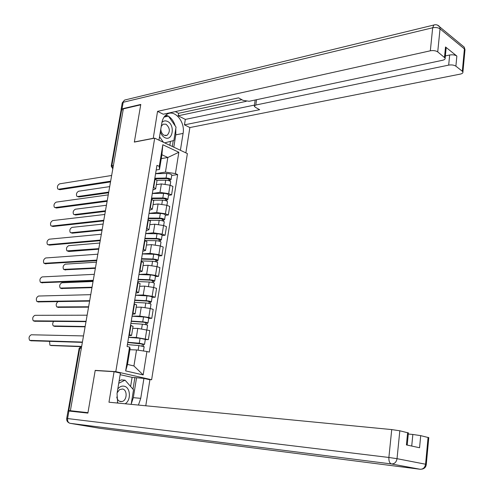 <?xml version="1.0" encoding="UTF-8"?>
<svg xmlns="http://www.w3.org/2000/svg" width="494" height="494" viewBox="0 0 494 494"><rect width="100%" height="100%" fill="white"/><g stroke="black" fill="none" stroke-linecap="round" stroke-linejoin="round"><path stroke-width="0.74" d="M149.009 379.559L151.627 379.732L187.38 153.585L154.696 138.147L115.794 371.649L95.212 370.383L87.963 412.675L70.376 410.712L123.333 108.878L140.722 104.821L134.337 142.087L154.696 138.147M111.249 165.935L121.005 110.477L121.648 109.964L111.86 165.638L112.848 168.621M123.204 109.6L121.648 109.964M70.376 410.712L68.203 410.588L72.328 411.36M128.601 337.285L136.313 337.458L148.367 339.613L149.818 330.585L137.789 328.405L132.738 328.343M133.047 326.448L130.972 325.398L129.453 334.592L131.571 335.445L128.854 335.753M129.453 334.592L129.064 334.487M145.304 339.539L148.367 339.613M130.972 325.398L130.577 325.293M132.089 316.129L139.796 316.117L148.731 317.451L151.782 318.327L153.214 309.386L150.176 308.484L141.259 307.157L136.208 307.212M132.639 312.813L135.115 313.875L132.392 314.308M148.719 318.327L151.782 318.327M136.572 304.996L134.14 303.711M135.547 295.177L143.241 294.986L152.133 296.314L155.159 297.252L156.579 288.397L153.566 287.434L144.693 286.112L139.648 286.285M136.177 291.361L138.623 292.522L135.893 293.084M152.103 297.32L155.159 297.252M140.068 283.754L137.665 282.346M138.968 274.429L146.656 274.065L155.505 275.38L158.506 276.381L159.914 267.612L156.919 266.587L148.089 265.272L143.056 265.562M139.679 270.113L142.099 271.379L139.357 272.058M155.449 276.517L158.506 276.381M143.519 262.722L141.154 261.19M142.358 253.879L150.04 253.348L158.84 254.657L161.822 255.713L163.211 247.031L160.247 245.944L151.46 244.641L146.428 245.036M143.149 249.081L145.539 250.439L142.791 251.248M158.765 255.917L161.822 255.713M146.946 241.899L144.606 240.245M145.718 233.526L153.387 232.828L162.149 234.131L165.101 235.243L166.478 226.641L163.539 225.505L154.795 224.202L149.768 224.708M146.588 228.253L148.947 229.71L146.193 230.636M162.051 235.508L165.101 235.243M150.33 221.275L148.027 219.503M149.04 213.371L156.703 212.506L165.422 213.797L168.349 214.97L169.714 206.449L166.799 205.257L158.092 203.966L153.078 204.578M149.985 207.634L152.319 209.178L149.559 210.222M165.305 215.304L168.349 214.97M153.69 200.854L151.417 198.965M152.337 193.407L159.988 192.376L168.664 193.667L171.566 194.889L172.919 186.454L170.029 185.207L161.365 183.922L156.357 184.639M153.356 187.207L155.666 188.85L152.893 190.005M168.528 195.284L171.566 194.889M157.012 180.631L154.77 178.63M136.529 349.95L146.928 351.5L143.18 374.921L125.649 370.914L129.564 347.103L130.126 348.332L127.483 364.43L133.923 365.949L136.529 349.95L129.897 349.709M161.272 158.611L167.83 157.493L161.902 154.77L159.494 169.461L159.266 166.379L156.962 165.348L127.082 346.473L129.564 347.103M159.266 166.379L162.822 144.742L178.847 152.263L175.432 173.579L165.453 172.097L167.83 157.493L178.847 152.263M146.928 351.5L149.312 352.099L177.649 174.567L175.432 173.579M151.627 379.732L115.794 371.649M96.095 370.574L95.212 370.383M155.598 173.629L165.453 172.097M159.494 169.461L156.197 169.985M171.721 175.463L177.649 174.567M143.18 374.921L133.923 365.949M125.649 370.914L127.483 364.43M161.902 154.77L162.822 144.742M82.362 342.367L31.171 340.774M83.498 335.92L31.301 334.778C29.041 336.05 28.498 337.908 29.659 340.354L82.418 342.076M127.396 344.596L138.888 345.553L144.143 346.732M127.736 342.515L142.747 344.065L142.315 344.145L142.013 346.004M49.573 341.397L49.906 345.139L50.474 345.337L80.516 346.368M127.779 342.274L139.265 343.213L144.532 344.324L143.624 344.485L143.334 346.313M128.588 337.365L140.068 338.26L145.316 339.464M80.133 346.621L51.376 345.547M142.352 343.898L143.624 344.485M85.999 321.637L34.741 321.254M87.135 315.197L34.951 315.314C32.721 316.586 32.166 318.426 33.277 320.828L86.061 321.285M89.605 301.105L38.285 301.908M90.735 294.665L38.569 296.029C36.365 297.295 35.803 299.117 36.871 301.482L89.673 300.698M130.62 386.493L132.102 377.36L143.921 378.41L149.904 379.756L145.779 405.778M143.921 378.41L140.734 398.337L138.444 405.068M66.702 418.48L68.03 410.94L87.889 413.101L95.188 370.519L114.071 371.686L120.419 373.118L117.047 393.49L117.64 403.055M114.071 371.686L108.97 402.215L391.73 429.582L399.819 430.787L408.396 432.948M132.102 377.36L120.159 374.687M411.724 446.057L412.848 434.467L420.709 435.64L428.78 437.672M407.63 432.602L406.42 444.915L419.554 447.743L420.709 435.64M412.848 434.467L408.291 434.016M136.517 377.91L133.324 397.676L140.734 398.337M131.225 403.999L133.324 397.676M132.997 389.204L134.881 377.546M153.226 138.431L157.543 111.366L430.33 50.802L432.676 27.769L123.179 102.283L122.024 108.828L140.784 104.444L134.356 141.963L153.035 138.345M158.969 140.166L161.816 122.969C162.6 118.696 164.434 115.732 167.312 114.077C175.08 109.365 185.318 122.16 183.089 133.417L180.396 150.287M185.861 152.862L189.869 127.557L184.46 124.852L259.646 109.693L255.318 107.266L254.299 106.191L255.793 105.031L448.682 65.115L449.664 55.007C452.621 54.531 455.017 54.883 456.851 56.069L445.514 46.967L446.162 47.838L446.082 48.64M175.29 111.613L178.6 113.299L178.198 115.787L185.33 119.406L184.46 124.852M189.869 127.557L460.229 74.119C462.205 73.68 463.1 72.976 462.915 72.013L462.322 71.241L464.409 48.906L440.031 28.856L437.727 51.895L445.156 58.076C445.347 59.082 444.464 59.817 442.494 60.287L249.137 101.276L243.029 100.368L238.54 97.849L163.261 114.225L157.543 111.366M462.322 71.241L455.888 66.177C454.048 65.01 451.646 64.658 448.682 65.115M437.727 51.895C435.801 50.666 433.337 50.302 430.33 50.802M122.024 108.828L121.061 109.606L121.289 110.088M178.198 115.787L246.228 101.326M178.6 113.299L241.838 99.702M445.366 55.927L449.664 55.007M185.33 119.406L254.459 105.086M254.354 105.821L255.17 99.992M173.808 147.175L175.802 134.825L175.796 128.613M175.197 125.902C173.869 121.555 171.64 118.338 168.516 116.257M168.287 116.115L165.873 115.059M172.32 146.471L173.258 140.648M167.812 116.22L167.559 115.862L164.428 116.584M169.85 145.304L170.486 141.364M165.076 116.806L164.848 116.485M125.106 403.777C131.355 400.344 130.577 387.166 124.068 386.197C121.715 385.783 119.628 386.697 117.8 388.939M116.751 397.046C117.263 399.572 118.492 401.079 120.425 401.579L122.024 401.529C127.193 400.535 127.588 389.741 122.493 389L119.529 389.63L117.164 392.792M119.116 380.991L121.351 379.892L125.056 380.152L133.522 389.803L131.163 404.364M118.739 383.27L125.056 380.152M117.387 402.172L118.227 403.11M160.359 131.737C161.26 134.603 162.761 136.572 164.866 137.659C172.69 141.784 175.413 124.914 167.528 121.431C165.422 120.462 163.551 120.783 161.921 122.389M160.791 129.132C161.007 132.071 162.143 134.127 164.199 135.3L167.071 135.325C170.393 131.67 170.041 127.965 166.027 124.204L163.088 124.179L161.248 126.378M164.107 117.022L168.405 116.09L176.037 127.119L173.876 140.487L164.693 142.871M164.057 117.097L168.405 116.09M163.421 142.266L159.531 136.77M130.898 323.372L142.352 324.169C145.088 324.447 146.829 324.836 147.589 325.336L147.576 325.416M131.225 321.353L143.68 322.205L146.187 322.767L145.749 322.872L145.471 324.614M53.537 321.471C52.475 323.317 52.42 324.811 53.377 325.954L84.832 326.491M131.274 321.069L142.729 321.853C145.458 322.125 147.206 322.52 147.959 323.02L147.051 323.237L146.78 324.941M132.077 316.203L143.526 316.95C146.255 317.222 147.996 317.617 148.75 318.136L148.737 318.222M84.696 326.818L54.791 326.367M145.798 322.576L147.051 323.237M134.362 302.347L145.792 302.995C148.515 303.248 150.244 303.656 150.991 304.218L150.973 304.316M134.683 300.401L147.101 301.087L149.589 301.673L149.151 301.803L148.892 303.433M57.952 301.698C56.112 303.328 55.729 305.076 56.81 306.928L88.21 306.774M134.739 300.068L146.162 300.698C148.885 300.951 150.614 301.365 151.355 301.927L150.442 302.198L150.188 303.779M135.535 295.251L146.953 295.85C149.67 296.097 151.399 296.511 152.14 297.092L152.121 297.19M88.235 307.151L58.181 307.348M149.207 301.464L149.151 301.803L150.442 302.198M93.175 280.771L41.799 282.735M94.305 274.324L42.157 276.912C39.977 278.184 39.403 279.981 40.428 282.309L93.255 280.302M96.707 260.628L45.287 263.728M97.837 254.182L45.707 257.967C43.558 259.233 42.972 261.017 43.96 263.308L96.799 260.103M100.208 240.671L49.48 245.135L48.19 244.709L100.307 240.09M101.338 234.23L49.227 239.195C47.103 240.461 46.516 242.221 47.461 244.474L49.48 245.135M137.795 281.531L149.194 282.025C151.905 282.259 153.628 282.685 154.356 283.303L154.338 283.414M138.11 279.647L150.485 280.172L152.961 280.79L152.523 280.944L152.276 282.463M93.045 281.494L61.904 282.778C59.725 284.013 59.163 285.779 60.219 288.076L92.038 287.224M138.172 279.277L149.565 279.752C152.269 279.987 153.992 280.413 154.721 281.037L153.801 281.364L153.566 282.827M138.956 274.503L150.343 274.948C153.047 275.177 154.764 275.609 155.493 276.245L155.474 276.362M91.964 287.65L61.54 288.496M152.584 280.561L152.523 280.944L153.801 281.364M141.198 260.918L152.56 261.264C155.264 261.48 156.975 261.925 157.691 262.598L157.672 262.722M141.5 259.097L153.844 259.461L156.302 260.103L155.863 260.289L155.635 261.69M96.435 262.172L65.307 264.148C63.152 265.383 62.584 267.131 63.596 269.391L95.441 267.853M141.568 258.683L152.93 259.017C155.629 259.227 157.339 259.671 158.055 260.35L157.129 260.727L156.913 262.079M142.346 253.959L153.702 254.256C156.4 254.459 158.105 254.91 158.815 255.608L158.796 255.738M95.354 268.328L64.875 269.804M155.931 259.856L155.863 260.289L157.129 260.727M145.329 240.51L155.9 240.702C158.593 240.893 160.291 241.356 160.995 242.091L160.97 242.227M144.853 238.744L157.166 238.954L159.611 239.621L159.167 239.825L158.957 241.128M99.794 243.029L68.678 245.679C66.554 246.914 65.974 248.643 66.949 250.866L98.806 248.655M144.933 238.287L156.258 238.472C158.951 238.664 160.649 239.127 161.353 239.868L160.427 240.294L160.223 241.535M145.705 233.606L157.024 233.761C159.71 233.946 161.408 234.415 162.106 235.169L162.088 235.311M98.714 249.186L68.932 251.52L67.684 251.113L68.932 251.52M159.241 239.355L159.167 239.825L160.427 240.294M103.678 220.904L52.975 226.493L51.648 226.054M104.808 214.458L52.722 220.583C50.623 221.849 50.024 223.591 50.925 225.807L51.697 226.054L103.789 220.268M149.719 220.287L159.204 220.336C161.884 220.509 163.57 220.991 164.261 221.775L164.236 221.929M148.181 218.589L160.457 218.644L162.884 219.336L162.44 219.564L162.248 220.756M102.808 224.085L72.025 227.376C69.926 228.605 69.339 230.315 70.272 232.507L71.043 232.754L102.147 229.63M148.262 218.082L159.562 218.132C162.242 218.299 163.928 218.78 164.619 219.577L163.687 220.052L163.502 221.182M149.027 213.451L160.322 213.464C162.995 213.63 164.681 214.112 165.367 214.921L165.342 215.075M102.042 230.21L72.278 233.18L70.994 232.76M162.52 219.046L162.44 219.564L163.687 220.052M107.112 201.317L56.433 208.017L55.081 207.566M108.242 194.877L56.18 202.132C54.105 203.398 53.5 205.121 54.371 207.307L55.161 207.554L107.235 200.632M153.578 200.231L162.477 200.169C165.15 200.323 166.824 200.817 167.503 201.663L167.478 201.824M151.473 198.619L163.718 198.526L166.126 199.243L165.502 200.583M106.019 205.3L75.341 209.221C73.266 210.45 72.674 212.148 73.563 214.303L74.366 214.557L105.45 210.777M151.565 198.075L162.829 197.983C165.502 198.131 167.176 198.631 167.855 199.477L166.916 200.008L166.756 201.027M152.319 193.487L163.582 193.364C166.25 193.506 167.923 194.006 168.596 194.871L168.571 195.037M105.339 211.407L75.594 215.007L74.279 214.563M165.768 198.934L165.681 199.496L166.916 200.008M110.514 181.916L59.86 189.702L58.477 189.233M111.644 175.475L59.613 183.842C57.557 185.114 56.952 186.818 57.779 188.967L58.601 189.221L110.644 181.181M157.055 180.359L165.718 180.193C168.38 180.329 170.047 180.841 170.708 181.736L170.683 181.909M155.233 178.828L166.947 178.6L169.343 179.341L168.732 180.6M109.674 186.615L78.626 191.227C76.576 192.456 75.977 194.136 76.829 196.26L77.663 196.519L108.729 192.092M154.832 178.254L166.07 178.031C168.732 178.161 170.393 178.674 171.06 179.575L170.121 180.149L169.973 181.063M155.585 173.709L166.811 173.45C169.473 173.573 171.134 174.092 171.795 175.006L171.764 175.185M108.612 192.771L78.879 196.983L77.533 196.532M168.985 179.013L168.892 179.618L170.121 180.149M161.365 183.922L159.988 192.376M158.092 203.966L156.703 212.506M154.795 224.202L153.387 232.828M151.46 244.641L150.04 253.348M148.089 265.272L146.656 274.065M144.693 286.112L143.241 294.986M141.259 307.157L139.796 316.117M137.789 328.405L136.313 337.458M151.788 199.119L150.361 207.783M148.404 219.651L146.965 228.395M144.989 240.38L143.532 249.217M141.537 261.32L140.061 270.243M138.048 282.469L136.56 291.479M134.529 303.829L133.028 312.924M155.141 178.791L153.727 187.368M166.799 205.257L165.422 213.797M163.539 225.505L162.149 234.131M160.247 245.944L158.84 254.657M156.919 266.587L155.505 275.38M153.566 287.434L152.133 296.314M150.176 308.484L148.731 317.451M146.749 329.739L145.292 338.798M170.029 185.207L168.664 193.667M81.732 345.991L79.756 348.221L68.79 410.613M81.325 348.282L79.157 348.313L68.203 410.57M113.422 165.367L111.224 166.058L112.799 168.899M30.214 340.551L31.554 340.866M138.888 345.553L138.135 350.184M140.068 338.26L139.265 343.213M51.765 345.639L50.474 345.337M33.876 321.038L35.21 321.372M37.507 301.698L38.822 302.056M68.919 410.983L67.585 418.56L388.883 457.469C388.716 461.075 389.575 463.236 391.458 463.952L70.123 423.327L100.121 428.354L420.141 469.263L391.458 463.952C394.508 463.977 396.361 462.217 397.028 458.685L425.569 464.218L428.082 437.357M399.819 430.787L397.028 458.685L388.883 457.469L391.73 429.582M426.285 464.434L425.569 464.218C424.945 467.62 423.136 469.3 420.141 469.263L420.406 469.294M69.796 423.253L70.123 423.327C68.184 422.741 67.338 421.154 67.585 418.56L66.702 418.498C66.511 420.548 67.332 422.037 69.172 422.969M100.307 428.378L99.992 428.335M444.507 57.224L445.514 46.967M456.851 56.069L455.888 66.177M256.553 99.702L255.793 105.031M175.802 134.825L183.089 133.417M461.927 45.22L464.181 47.078L464.928 50.468M462.915 72.013L464.996 49.703L464.181 47.078L439.821 26.985C438.32 25.033 436.35 24.36 433.905 24.953L432.676 27.769C435.671 27.226 438.122 27.59 440.031 28.856L439.821 26.985L437.456 25.095M121.098 109.39L122.209 103.073L124.574 100.072L435.016 24.737M122.24 102.863L124.574 100.072L125.655 99.813M142.352 324.169L141.611 328.738M143.526 316.95L142.729 321.853M55.26 326.485L53.976 326.157M145.792 302.995L145.069 307.441M146.953 295.85L146.162 300.698M58.724 307.496L57.452 307.144M41.101 282.531L42.41 282.914M44.664 263.537L45.961 263.938M149.194 282.025L148.49 286.359M150.343 274.948L149.565 279.752M62.158 288.675L60.892 288.305M152.56 261.264L151.88 265.482M153.702 254.256L152.93 259.017M65.56 270.014L64.306 269.625M155.9 240.702L155.233 244.808M157.024 233.761L156.258 238.472M51.697 226.054L52.975 226.493M159.204 220.336L158.555 224.332M160.322 213.464L159.562 218.132M72.278 233.18L71.043 232.754M55.161 207.554L56.433 208.017M162.477 200.169L161.847 204.053M163.582 193.364L162.829 197.983M75.594 215.007L74.366 214.557M58.601 189.221L59.86 189.702M165.718 180.193L165.107 183.972M166.811 173.45L166.07 178.031M78.879 196.983L77.663 196.519M85.258 325.886L84.758 328.732M88.92 305.014L88.42 307.842M92.545 284.346L92.051 287.15M96.139 263.87L95.645 266.667M99.695 243.598L99.208 246.37M103.221 223.51L102.733 226.277M106.71 203.614L106.229 206.369M110.168 183.904L109.687 186.646M157.067 180.304L155.666 188.85M153.739 200.552L152.319 209.178M150.38 220.997L148.947 229.71M146.984 241.646L145.539 250.439M143.556 262.493L142.099 271.379M140.098 283.55L138.623 292.522M136.603 304.817L135.115 313.875M133.071 326.293L131.571 335.445M81.714 346.059L79.163 348.27M144.155 346.658L143.458 350.981M145.329 339.39L144.532 344.324M421.74 469.164C424.457 468.707 425.97 467.114 426.285 464.379L428.792 437.567M408.408 432.83L407.204 445.088M445.156 58.076L446.162 47.838M119.573 401.295L122.024 401.529M165.416 135.646L167.071 135.325M147.589 325.336L146.872 329.776M148.75 318.136L147.959 323.02M150.991 304.218L150.3 308.522M152.14 297.092L151.355 301.927M154.356 283.303L153.683 287.471M155.493 276.245L154.721 281.037M157.691 262.598L157.043 266.63M158.815 255.608L158.055 260.35M160.995 242.091L160.365 245.987M162.106 235.169L161.353 239.868M164.261 221.775L163.656 225.548M165.367 214.921L164.619 219.577M167.503 201.663L166.916 205.306M168.596 194.871L167.855 199.477M170.708 181.736L170.146 185.256M171.795 175.006L171.06 179.575"/></g></svg>
